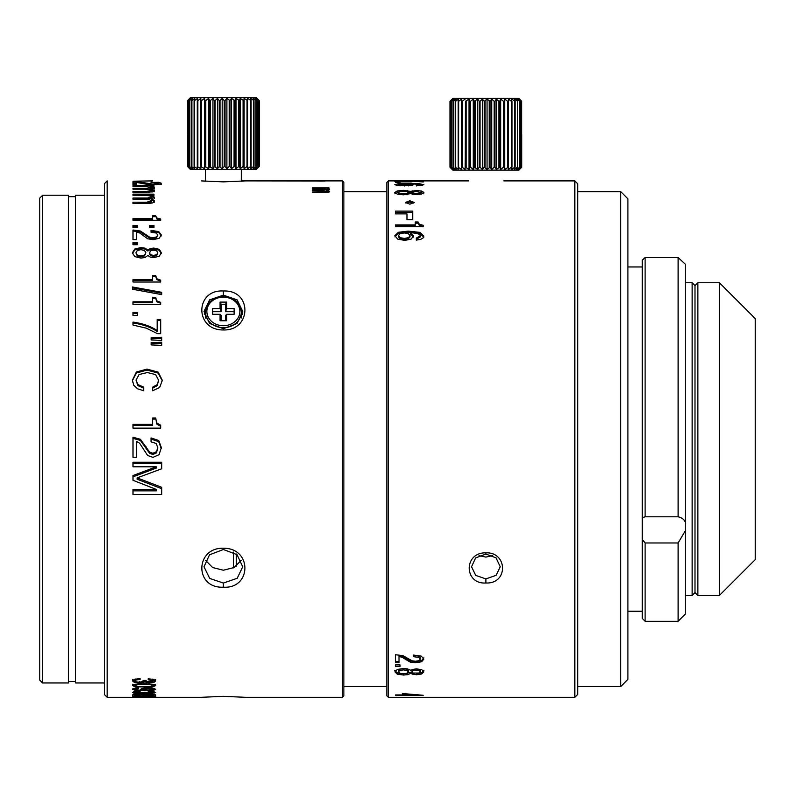 <?xml version="1.0" encoding="UTF-8"?>
<svg xmlns="http://www.w3.org/2000/svg" width="795" height="795" viewBox="0 0 795 795"><rect width="100%" height="100%" fill="white"/><g stroke="black" fill="none" stroke-linecap="round" stroke-linejoin="round"><path stroke-width="1.19" d="M685.28 282.742L692.127 282.742L692.127 595.465L685.28 595.465M692.127 282.742L694.999 285.604L694.999 439.098L694.999 285.604L697.871 282.742L697.871 595.465L694.999 592.593L694.999 439.098L694.999 592.593L692.127 595.465M236.274 566.139L236.274 554.006M233.412 567.908L233.412 552.078M697.871 282.742L719.386 282.742L719.386 595.465L697.871 595.465M719.386 595.465L755.25 559.601L755.25 318.606L719.386 282.742M685.28 530.871L678.105 542.975L645.113 542.975L645.113 621.283L678.105 621.283L685.28 614.108L685.28 264.159L678.105 257.55L675.462 257.55M643.215 259.329L644 258.594M685.25 264.129L678.841 258.226M642.251 264.805L642.251 260.223L645.113 257.55L678.105 257.55L678.105 516.79C681.991 517.734 684.376 519.562 685.28 522.275M642.251 260.223L642.251 517.704L645.113 516.79L678.105 516.79M645.113 542.975L642.251 539.378L642.251 618.411L645.113 621.283M627.901 266.961L642.251 266.961L642.251 539.378M645.113 257.55L645.113 516.79M678.105 621.283L678.105 542.975M642.251 611.246L627.901 611.246M627.901 679.387L627.901 198.82L620.726 191.645L620.726 686.552L627.901 679.387M620.726 686.552L577.697 686.552M577.697 191.645L620.726 191.645M343.867 686.552L386.907 686.552M343.867 191.665L386.907 191.665M468.672 180.892L388.338 180.892L386.907 182.323L386.907 695.883L388.338 697.314L574.825 697.314L574.825 180.892L577.697 183.754L577.697 694.442L574.825 697.314M388.338 180.892L388.338 697.314M503.811 180.892L574.825 180.892M403.492 675.044L407.606 674.687L410.349 673.514L416.351 674.746L421.777 673.971L423.854 671.874L421.777 669.688L416.351 668.843L410.349 670.175L407.567 668.893L403.492 668.506L397.281 669.46L394.906 671.874L397.281 674.18L403.492 675.044L403.492 673.792L399.885 673.285L398.414 671.874L399.895 670.414L403.453 669.887L407.08 670.453L408.401 671.874L407.07 673.246L403.492 673.792M400.004 666.518L400.004 664.888L395.512 664.888L395.512 666.518L400.004 666.518M418.667 657.376L420.346 659.085L420.346 657.863L418.667 656.163L418.667 657.376L413.589 656.71L413.589 655.06L421.28 656.143L423.854 659.055L421.608 661.778L415.497 662.792L410.17 662.096L402.131 657.286L399.02 656.521L399.02 662.762L395.512 662.762L395.512 654.742L395.512 661.519L399.02 661.519M420.346 659.085L418.975 660.655L415.417 661.261L412.108 660.804L402.926 655.627L395.512 654.742M395.512 695.287L423.228 695.287L402.349 693.518M402.349 693.419L402.349 694.939L395.512 694.939M407.686 181.18L410.22 181.419L404.357 181.777L398.414 181.429L402.946 181.051L396.963 181.141L394.906 181.419L397.659 181.846L411.283 181.846L413.718 181.449L411.929 181.21L423.228 181.936L423.228 181.151L407.686 181.18M400.004 182.89L395.512 182.492L400.004 182.492M408.153 183.486L398.335 183.774L394.906 184.679L397.709 185.642L411.065 185.652L413.549 184.738L410.349 183.874L419.432 184.321L420.346 184.688L416.192 185.354L416.192 185.941L423.854 184.738L419.859 183.794L408.153 183.486L408.153 184.092M421.777 193.99L423.854 192.489L421.777 191.058L416.351 190.552L410.349 191.376L403.492 190.353L397.281 190.929L394.906 192.489L397.281 194.149L403.492 194.825L410.349 193.652L416.351 194.586L421.777 193.99M406.99 215.117L406.99 219.708L406.99 213.875L395.512 213.875L395.512 211.122L412.724 211.122L412.724 219.708L412.724 212.384L395.512 212.384L395.512 213.875M406.99 219.708L412.724 219.708M415.199 224.915L395.512 224.915L395.512 226.635L423.228 226.635L423.228 225.293L419.392 224.329L418.14 222.014L415.199 222.014L415.199 226.108L395.512 226.108L395.512 226.635M419.859 232.369L408.153 231.116L398.335 232.289L394.906 235.747L397.709 239.126L404.824 240.388L411.065 239.156L413.549 235.976L410.349 232.667L416.858 233.372L419.432 234.416L420.346 235.787L416.192 238.162L416.192 240.12L420.674 239.384L423.029 237.973L423.854 235.996L419.859 232.369L419.859 233.511L423.854 237.119M485.884 582.993C508.403 584.096 507.737 551.959 485.884 552.833C463.366 552.386 464.032 584.494 485.884 582.993L485.884 578.909L475.738 575.411L471.534 566.775L475.619 557.951L485.884 554.055L496.03 557.842L500.234 566.775L496.15 575.302L485.884 578.909M409.852 204.186L414.155 202.447L409.852 200.747L405.549 202.417L409.852 204.186M492.721 555.625L485.884 557.076L479.047 555.625M414.096 673.335L410.349 672.212L405.42 673.663M410.349 672.212L410.349 673.514M401.634 673.673L397.281 672.868L394.906 670.582M423.854 670.582L421.777 672.659L417.494 673.415M408.401 671.874L408.401 670.582L407.08 669.161L403.453 668.605L399.895 669.132L398.414 670.582L398.414 671.874M420.346 671.864L420.346 670.573L419.174 669.38L416.004 668.933L412.963 669.4L411.909 670.573L411.909 671.864L412.963 670.682L419.174 670.662L420.346 671.864L419.174 673.047L412.993 673.037L411.909 671.864M395.512 664.888L400.004 664.888M418.667 656.163L413.589 655.06M423.854 657.833L421.608 660.546L415.497 661.549L410.17 660.854L402.131 656.074L399.02 655.309L399.02 656.521M405.46 693.419L405.46 695.287M405.46 694.254L402.349 694.254M417.872 694.502L405.46 694.939M405.46 693.896L417.872 694.939M410.22 181.916L410.22 181.419M423.228 181.151L423.228 181.936M411.929 181.797L411.929 181.21M396.407 185.424L398.414 185.185M420.346 185.255L422.274 185.483M416.192 185.941L416.192 185.354M420.346 185.752L420.346 184.688M411.959 185.493L410.349 185.285L410.349 183.874M404.337 183.933L408.421 184.122L410.041 184.669L408.441 185.215L398.414 184.659L404.337 183.933M410.041 185.782L410.041 184.669M398.414 185.722L398.414 184.659M420.197 192.152L423.854 193.851M394.906 193.851L398.633 192.042M407.567 191.963L410.349 192.748L410.349 191.376M410.349 192.748L412.844 192.112M411.909 192.479L416.004 191.396L420.346 192.479L419.174 193.314L416.043 193.632L412.993 193.304L411.909 192.479L411.909 193.851L412.993 194.666M419.174 194.676L420.346 193.851L420.346 192.479M398.414 192.489L399.895 191.525L403.453 191.188L407.08 191.545L408.401 192.489L407.07 193.463L403.492 193.861L399.885 193.483L398.414 192.489L398.931 194.507M407.07 194.825L408.401 193.861L408.401 192.489M415.199 223.216L418.14 223.216L418.14 222.014M418.14 223.216L419.392 225.522L423.228 226.635M394.906 236.88L398.335 233.442L408.153 232.269L419.859 233.511M416.192 240.12L416.192 239.275L420.346 236.92L420.346 235.787M413.549 237.099L410.349 233.819L410.349 232.667M398.414 235.668L398.414 236.801L400.084 238.778L404.377 239.543L408.441 238.778L410.041 236.85L410.041 235.718L408.441 237.665L404.377 238.43L400.084 237.655L398.414 235.668L400.104 233.68L404.337 232.945L408.421 233.69L410.041 235.718M405.877 203.093L409.852 202.069L413.827 203.093M458.616 101.273L458.616 99.117L455.694 101.273L456.121 99.117L453.289 101.273L454.203 99.117L451.302 101.273L452.911 99.117L450.318 101.273L452.256 99.117L450.02 101.273L450.02 167.258L450.02 101.273L452.892 98.401L518.877 98.401L521.689 101.273L519.264 99.117L521.043 101.273L518.29 99.117L519.721 101.273L516.68 99.117L517.744 101.273L514.474 99.117L515.14 101.273L511.712 99.117L511.712 101.273M507.637 101.273L504.736 99.117L504.169 101.273L503.454 101.273L504.169 101.273L504.169 167.258L503.454 167.258L504.169 167.258L504.736 169.415L508.283 167.258L507.637 167.258L507.637 101.273M498.932 101.273L496.299 99.117L494.957 101.273L494.162 101.273L494.957 101.273L494.957 167.258L494.162 167.258L494.957 167.258L496.299 169.415L499.697 167.258L498.932 167.258L498.932 101.273M489.223 101.273L490.038 101.273L487.057 99.117L484.225 101.273L485.039 101.273L485.039 167.258L484.225 167.258L487.057 169.415L490.038 167.258L489.223 167.258L489.223 101.273M479.256 101.273L480.061 101.273L479.256 101.273L477.725 99.117L474.406 101.273L475.191 101.273L475.191 167.258L474.406 167.258L477.725 169.415L479.256 167.258L480.061 167.258L479.256 167.258L479.256 101.273M469.795 101.273L470.531 101.273L469.795 101.273L469.03 99.117L465.492 101.273L466.168 101.273L466.168 167.258L465.492 167.258L469.03 169.415L469.795 167.258L470.531 167.258L469.795 167.258L469.795 101.273M461.637 101.273L462.193 101.273L461.587 101.273L461.637 99.117L458.675 101.273L458.616 167.258M511.712 167.258L511.712 169.415L514.653 167.258L514.474 169.415L517.356 167.258L516.68 169.415L519.721 167.258L518.29 169.415L521.043 167.258L519.264 169.415L521.689 167.258L519.592 169.415L521.689 167.258L521.232 100.796M519.592 169.415L518.877 170.13L452.892 170.13L450.02 167.258L452.256 169.415L450.318 167.258L452.911 169.415L451.302 167.258L454.203 169.415L452.961 167.258L456.121 169.415L455.257 167.258L458.616 169.415L458.149 167.258L461.637 169.415L461.587 167.258L462.193 167.258L461.637 167.258M465.125 99.117L462.193 101.273L462.193 167.258L465.125 169.415L465.492 101.273L465.125 169.415M473.254 99.117L470.531 101.273L470.531 167.258L473.254 169.415L474.406 167.258L474.406 101.273L473.254 99.117L473.254 169.415M482.356 99.117L480.061 101.273L480.061 167.258L482.356 169.415L484.225 167.258L484.225 101.273L482.356 99.117L482.356 169.415M491.737 99.117L490.038 101.273L490.038 167.258L491.737 169.415L494.162 167.258L494.162 101.273L491.737 99.117L491.737 169.415M500.661 99.117L499.697 101.273L499.697 167.258L500.661 169.415L503.454 167.258L503.454 101.273L500.661 99.117L500.661 169.415M508.442 99.117L508.283 167.258L508.442 169.415L511.394 167.258L511.394 101.273L508.442 99.117L508.442 169.415M450.318 167.258L450.318 101.273M450.427 101.273L450.427 167.258M451.302 167.258L451.302 101.273M451.53 101.273L451.53 167.258M452.961 167.258L452.961 101.273M453.289 101.273L453.289 167.258M455.257 167.258L455.257 101.273M455.694 101.273L455.694 167.258M458.149 167.258L458.149 101.273M461.587 167.258L461.587 101.273M469.03 99.117L469.03 169.415M477.725 99.117L477.725 169.415M487.057 99.117L487.057 169.415M496.299 99.117L496.299 169.415M504.736 99.117L504.736 169.415M511.97 101.273L511.97 167.258M514.653 167.258L514.653 101.273M515.14 101.273L515.14 167.258M517.356 167.258L517.356 101.273M517.744 101.273L517.744 167.258M519.443 167.258L519.443 101.273M519.721 101.273L519.721 167.258M520.874 167.258L520.874 101.273M521.043 101.273L521.043 167.258M521.629 167.258L521.629 101.273M521.689 167.258L521.689 134.266M241.243 560.256L234.137 567.521L223.365 570.224L212.613 567.531L205.498 560.256M152.69 180.892L132.994 181.21L152.69 180.892M205.438 169.415L205.438 181.23L202.924 181.041M201.533 180.922L223.365 181.866L245.307 180.912M244.055 181.022L241.302 181.23L241.302 169.415M316.609 180.992L245.605 180.892M316.609 180.892L342.436 180.892L343.867 182.323L342.436 180.892L241.302 180.892M104.304 694.442L107.176 697.314L104.304 694.442L104.304 183.754L107.176 180.892L107.176 697.314L201.135 697.314L223.365 696.331L245.605 697.314L342.436 697.314L342.436 180.892M223.365 548.242C195.053 547.427 194.298 588.628 223.365 587.187C251.687 589.055 252.442 547.894 223.365 548.242L223.365 549.514L237.019 554.642L242.733 566.775L237.208 578.273L223.365 583.063L209.711 578.422L203.997 566.775L209.532 554.801L223.365 549.514M223.365 329.965C251.697 330.78 252.442 289.609 223.365 291.01C195.043 289.151 194.288 330.273 223.365 329.965L223.365 328.693L209.612 323.476L203.997 311.431L209.612 299.864L223.365 295.144L237.129 299.864L242.733 311.431L237.119 323.476L223.365 328.693M329.557 189.448L327.083 188.485L329.06 188.485L329.06 187.918L312.306 187.918L312.306 188.485L321.796 188.485L326.974 189.309L312.306 189.836L312.306 190.472L321.746 190.472L326.974 191.327L312.306 191.973L312.306 192.678L328.186 192.33L329.557 191.446L327.083 190.353L329.557 189.448M151.07 182.482L158.761 182.323L161.335 183.238L159.089 184.301L147.651 184.44L136.502 182.423L136.502 184.738L132.994 184.738L132.994 181.966L140.407 182.184L152.898 184.082L157.827 183.248L151.07 182.035M153.932 185.613L153.932 186.378L151.457 186.378L154.558 187.739L151.457 189.031L154.558 190.631L152.839 191.933L132.994 192.45L132.994 191.406L146.827 191.406L151.318 190.452L149.708 189.558L144.799 189.2L132.994 189.2L132.994 188.276L147.602 188.276L151.318 187.531L144.859 186.378L132.994 186.378L132.994 185.613L153.932 185.613M132.994 195.302L132.994 194.159L153.932 194.159L153.932 195.302L132.994 195.232L144.859 195.302L149.609 195.828L151.318 196.961L147.602 198.005L132.994 198.005L132.994 199.257L144.799 199.257L149.708 199.754L151.318 200.946L146.827 202.198L132.994 202.198L132.994 203.56L148.436 203.56L152.839 202.884L154.558 201.175L153.862 200.072L151.457 199.038L154.558 197.249L151.457 195.302L153.932 195.302M155.631 215.723L156.873 218.019L160.709 218.973L160.709 220.294L156.873 218.973L155.631 215.723L152.69 215.723L152.69 218.605L132.994 218.605L132.994 220.294L160.709 220.294M137.495 225.542L137.495 227.559L132.994 227.559L132.994 225.542L137.495 225.542M153.932 225.542L153.932 227.559L149.43 227.559L149.43 225.542L153.932 225.542M151.07 232.249L151.07 230.381L158.761 231.603L161.335 234.992L159.089 238.361L152.978 239.663L147.651 238.768L139.612 232.905L136.502 232.021L136.502 239.623L132.994 239.623L132.994 230.023L140.407 231.017L149.589 237.129L152.898 237.695L156.456 236.95L157.827 235.022L156.148 233.005L151.07 232.249M137.495 242.445L137.495 244.701L132.994 244.701L132.994 242.445L137.495 242.445M150.325 248.517L147.84 250.097L145.048 248.149L140.983 247.573L134.762 249.014L132.387 252.77L134.762 256.606L140.983 258.107L145.088 257.481L147.84 255.473L150.285 257.103L153.833 257.58L159.258 256.248L161.335 252.77L159.258 249.342L153.833 248.07L150.325 248.517L150.325 249.431L147.84 251.011L145.048 249.054L140.983 248.487L134.762 249.918L132.387 253.675M155.631 275.517L156.873 278.787L160.709 280.148L160.709 282.026L132.994 282.026L132.994 279.621L152.69 279.621L152.69 275.517L155.631 275.517L155.631 276.412L152.69 276.412M161.683 292.302L161.683 294.617L132.387 289.221L132.387 286.965L161.683 292.302M155.631 297.35L156.873 300.898L160.709 302.378L160.709 304.406L132.994 304.406L132.994 301.802L152.69 301.802L152.69 297.35L155.631 297.35L155.631 298.254L152.69 298.254M137.495 312.365L137.495 315.386L132.994 315.386L132.994 312.365L137.495 312.365M160.709 319.441L160.709 333.681L157.519 333.681L146.28 328.156L132.994 325.066L132.994 322.084C142.842 323.476 150.911 326.308 157.201 330.581L157.201 319.441L160.709 319.441M161.683 337.289L161.683 340.409L151.169 339.922L151.169 337.786L161.683 337.289M161.683 342.238L161.683 345.398L151.169 344.911L151.169 342.715L161.683 342.238M152.65 390.752L152.65 387.145L157.142 384.681L158.642 380.298L155.591 374.584L147.333 372.537L139.085 374.534L136.054 380.09L137.853 384.571L143.726 387.145L143.726 390.752L137.436 388.745L133.719 385.178L132.387 380.189L136.343 372.04L146.995 369.109L158.175 372.13L162.309 380.328L159.636 387.513L152.65 390.752M156.873 423.089L155.631 417.981L152.69 417.981L152.69 424.381L132.994 424.381L132.994 428.127L160.709 428.127L160.709 425.206L156.873 423.089L156.873 424.192L155.631 417.981M151.07 441.851L151.07 437.946L158.761 440.51L161.335 447.615L159.089 454.651L152.978 457.373L147.651 455.505L139.612 443.232L136.502 441.394L136.502 457.294L132.994 457.294L132.994 437.21L140.407 439.287L149.589 452.077L152.898 453.269L156.456 451.699L157.827 447.674L156.148 443.451L151.07 441.851M161.683 462.253L161.683 468.792L137.157 477.884L161.683 487.295L161.683 494.48L132.994 494.48L132.994 489.452L156.386 489.452L132.994 480.289L132.994 475.529L156.327 466.794L132.994 466.794L132.994 462.253L161.683 462.253M135.319 680.967C135.239 680.132 136.829 679.665 140.099 679.566L140.099 678.642L134.454 679.268L132.507 680.908L134.474 682.517L139.483 683.084L144.849 681.951L149.599 682.865L154.011 682.349L155.661 680.957L153.813 679.427L148.168 678.811L148.168 679.735L152.859 680.937L151.905 681.722L146.737 681.693L145.912 680.431L143.11 680.431L142.732 681.494L139.433 682.259L136.511 681.911L135.319 680.967L135.736 678.97M152.739 684.237L144.084 683.7L135.498 684.227L132.507 685.608L135.428 686.9L152.66 686.91L155.661 685.608L152.739 684.237M138.459 688.003L138.459 688.649L135.319 689.394L137.018 690.02L143.478 690.378L140.566 689.344L142.543 688.321L147.84 687.913L153.455 688.341L155.661 689.444L153.028 690.517L135.796 690.497L132.507 689.354C132.377 688.589 134.365 688.142 138.459 688.003L138.459 688.649M135.319 692.594L140.099 691.849L140.099 691.332L134.454 691.68L132.507 692.564L134.474 693.399L149.599 693.578L155.661 692.594L153.813 691.769L148.168 691.431L152.859 692.584L151.905 692.992L143.11 692.316L139.433 693.27L136.511 693.091L135.319 692.594L135.319 691.561M152.739 694.254L135.498 694.244L132.507 694.89L152.66 695.456L155.661 694.89L152.739 694.254M135.319 696.45L140.099 695.864L134.454 696.032L132.507 696.43L134.474 696.768L155.661 696.45L148.168 695.913L151.905 696.609L139.433 696.718L135.319 695.973M152.739 697.056L132.507 697.215L152.739 697.056M320.912 181.081C326.457 180.982 326.457 180.922 320.912 180.892C315.377 180.922 315.377 180.982 320.912 181.081C326.457 180.982 326.457 180.922 320.912 180.892C315.377 180.922 315.377 180.982 320.912 181.081C315.367 180.982 315.367 180.922 320.912 180.892C326.457 180.922 326.457 180.982 320.912 181.081M343.867 695.883L342.436 697.314L343.867 695.883L343.867 182.323M241.223 310.666A19.368 16.774 180 0 1 242.445 314.303M204.285 314.303A19.368 16.774 180 0 1 205.517 310.666M328.305 190.144L327.083 189.876L327.083 188.485M329.001 192.261L327.083 191.734L327.083 190.353M326.974 192.549L326.974 191.327M312.306 190.472L312.306 189.836M326.626 190.989L327.083 189.309M312.306 188.485L312.306 187.918M161.335 184.48L157.827 183.516M136.502 183.297L132.994 183.257M157.827 184.49L157.827 183.248M149.867 186.795L151.457 186.795M154.558 188.882L151.457 187.55L151.457 186.378M154.558 191.734L151.457 190.154L151.457 189.031M151.318 190.452L151.318 191.555L148.605 192.45M151.318 187.531L151.318 188.683L148.754 189.389M154.558 198.293L151.457 196.365L151.457 195.302M154.558 202.198L153.862 201.095L151.457 200.072L151.457 199.038M151.318 200.946L151.318 201.97L146.827 203.212L132.994 203.56M151.318 196.961L151.318 198.015L147.602 199.038L132.994 199.257M152.69 216.687L155.631 216.687M152.69 218.605L152.69 219.559L132.994 219.559L132.994 220.294M132.994 226.486L137.495 226.486M149.43 226.486L153.932 226.486M161.335 235.916L158.761 232.528L151.07 231.315M157.827 235.022L156.456 237.874L152.898 238.619L149.589 238.053L140.407 231.951L132.994 230.957M132.994 243.359L137.495 243.359M147.84 251.011L147.84 250.097M161.335 253.675L159.258 250.256L153.833 248.984L150.325 249.431M145.892 252.78L144.561 255.94L140.983 256.845L137.366 256L135.895 252.77L137.376 250.465L140.944 249.65L144.561 250.514L145.892 252.78L144.561 255.026L140.983 255.94L137.366 255.096L135.895 252.77M157.827 252.76L156.655 255.602L153.524 256.328L150.474 255.583L149.39 253.665L150.444 250.882L153.485 250.157L156.655 250.852L157.827 252.76L156.655 254.688L153.524 255.424L150.474 254.668L149.39 252.76M160.709 281.052L156.873 279.691L155.631 276.412M132.994 280.526L152.69 280.526L152.69 279.621M132.387 287.87L161.683 293.206M160.709 303.283L156.873 301.812L155.631 298.254M132.994 302.706L152.69 302.706L152.69 301.802M132.994 313.28L137.495 313.28M157.201 320.355L160.709 320.355M157.201 330.581L157.201 331.505C150.792 327.182 142.722 324.35 132.994 322.999M151.169 338.72L161.683 338.223M151.169 343.659L161.683 343.172M158.642 380.298L157.142 385.684L152.65 388.159M143.726 388.159L137.853 385.585L136.054 380.09M162.299 380.825L158.175 373.113L146.995 370.092L136.343 373.024L132.397 380.666M152.69 419.074L155.631 419.074M160.709 426.319L156.873 424.192M132.994 425.494L152.69 425.494L152.69 424.381M161.335 448.797L158.761 441.662L151.07 439.098M157.827 447.674L156.456 452.902L152.898 454.482L149.589 453.289L140.407 440.44L132.994 438.353M132.994 463.505L161.683 463.505M161.683 488.687L137.157 479.226L137.157 477.884M132.994 490.863L156.386 490.863L156.386 489.452M132.994 476.851L156.327 468.066L156.327 466.794M152.58 679.119L152.859 680.937M155.661 679.616L152.71 681.295M146.668 681.315L144.849 680.6L144.849 681.951M144.849 680.6L142.732 681.494M135.508 681.404L132.507 679.566M155.661 684.237L152.66 685.529M135.428 685.519L132.507 684.237M144.074 684.485C149.977 684.505 152.908 684.873 152.859 685.608L150.662 686.403L144.402 686.671C138.29 686.671 135.269 686.314 135.319 685.608C135.955 684.783 138.867 684.406 144.074 684.485L144.074 683.7M152.859 684.256L152.859 685.608M135.319 684.256L135.319 685.608M135.319 688.212L135.319 689.394M143.478 689.623L143.478 690.378M143.368 688.967L141.44 688.619M154.866 688.718L152.859 689.146M135.319 689.046L133.321 688.619M148.108 688.559L152.859 689.424L151.457 690.03L144.611 690.02L143.368 689.414L148.108 688.559L148.108 687.913M152.859 688.231L152.859 689.424M143.368 688.182L143.368 689.414M140.099 691.332L140.099 691.849M152.859 691.63L152.859 692.584M148.168 691.938L148.168 691.431M154.27 691.859L152.859 692.048M144.849 692.316L144.849 693.111M135.319 692.097L133.679 691.839M144.074 694.373L152.859 694.89L135.319 694.89L144.074 693.995M152.859 694.264L152.859 694.89M135.319 694.264L135.319 694.89M144.074 697.086L152.859 697.215L144.074 696.976M132.507 695.784L132.507 696.43M155.661 695.784L155.661 696.45M226.674 320.743L220.066 320.743L220.066 314.293L212.613 314.293L212.613 308.569L220.066 308.569L220.066 302.11L226.674 302.11L226.674 308.569L234.127 308.569L234.127 314.293L226.674 314.293L226.674 320.743M221.219 320.743L221.219 315.446L220.066 314.293M212.613 314.293L212.613 311.72L221.219 311.72L220.066 308.569M221.219 311.72L221.219 304.266L220.066 302.11M226.674 302.11L225.522 304.266L225.522 311.72L226.674 308.569M221.219 304.266L225.522 304.266M225.522 311.72L234.127 311.72L234.127 314.293M225.522 320.743L225.522 315.446L226.674 314.293M189.508 168.55L187.57 166.543L189.985 168.699L188.206 166.543L188.206 100.558L189.985 98.401L187.57 100.558L190.373 97.686L256.358 97.686L190.373 97.686L187.57 100.558L187.57 133.55M188.206 166.543L190.959 168.699L189.528 166.543L192.569 168.699L191.516 166.543L194.775 168.699L194.109 166.543L197.548 168.699L197.289 166.543L200.807 168.699L200.966 166.543L204.514 168.699L205.08 166.543L208.588 168.699L209.552 166.543L212.951 168.699L214.292 166.543L217.512 168.699L219.211 166.543L222.193 168.699L224.21 166.543L225.035 166.543L226.893 168.699L229.189 166.543L230.003 166.543L231.524 168.699L234.058 166.543L234.843 166.543L235.996 168.699L238.719 166.543L239.454 166.543L240.219 168.699L243.081 166.543L243.767 166.543L244.125 168.699L247.056 166.543L247.672 166.543L247.613 168.699L250.574 166.543L251.101 166.543L250.644 168.699L253.565 166.543L253.138 168.699L256.298 166.543L255.046 168.699L257.958 166.543L256.338 168.699L258.941 166.543L256.994 168.699L259.23 166.543L256.358 169.415L259.23 166.543L259.23 100.558L256.994 98.401L258.941 100.558L256.338 98.401L257.958 100.558L255.046 98.401L256.298 100.558L253.138 98.401L253.993 100.558L250.644 98.401L251.101 100.558L247.613 98.401L247.672 100.558L244.125 98.401L243.767 100.558L240.219 98.401L239.454 100.558L235.996 98.401L234.843 100.558L231.524 98.401L230.003 100.558L226.893 98.401L225.035 100.558L224.21 100.558L222.193 98.401L220.026 100.558L219.211 100.558L217.512 98.401L215.087 100.558L214.292 100.558L212.951 98.401L210.317 100.558L209.552 100.558L208.588 98.401L205.796 100.558L205.08 100.558L204.514 98.401L201.612 100.558L200.966 100.558L200.807 98.401L197.856 100.558L197.289 100.558L197.548 98.401L194.596 100.558L194.775 98.401L191.903 100.558L192.569 98.401L189.528 100.558L190.959 98.401L188.375 100.558L188.375 166.543M259.23 100.558L256.358 97.686L259.23 100.558L259.23 166.543L259.23 100.558M190.373 169.415L189.657 168.699L190.373 169.415L256.358 169.415M189.528 166.543L189.528 100.558M189.806 100.558L189.806 166.543M191.516 166.543L191.516 100.558M191.903 100.558L191.903 166.543M194.109 166.543L194.109 100.558M194.596 100.558L194.596 166.543M197.289 166.543L197.289 100.558M197.856 100.558L197.856 166.543M200.837 98.729L200.837 168.371M200.966 166.543L200.966 100.558M201.612 100.558L201.612 166.543M204.514 98.401L204.514 168.699M205.08 166.543L205.08 100.558M205.796 100.558L205.796 166.543M208.588 98.401L208.588 168.699M209.552 166.543L209.552 100.558M210.317 100.558L210.317 166.543M212.951 98.401L212.951 168.699M214.292 166.543L214.292 100.558M215.087 100.558L215.087 166.543M217.512 98.401L217.512 168.699M219.211 166.543L219.211 100.558M220.026 100.558L220.026 166.543M222.193 98.401L222.193 168.699M224.21 166.543L224.21 100.558M225.035 100.558L225.035 166.543M226.893 98.401L226.893 168.699M229.189 166.543L229.189 100.558M230.003 100.558L230.003 166.543M231.524 98.401L231.524 168.699M234.058 166.543L234.058 100.558M234.843 100.558L234.843 166.543M235.996 98.401L235.996 168.699M238.719 166.543L238.719 100.558M239.454 100.558L239.454 166.543M240.219 98.401L240.219 168.699M243.081 166.543L243.081 100.558M243.767 100.558L243.767 166.543M244.125 98.401L244.125 168.699M247.056 166.543L247.056 100.558M247.672 100.558L247.672 166.543M250.574 166.543L250.574 100.558M251.101 100.558L251.101 166.543M253.565 166.543L253.565 100.558M253.993 100.558L253.993 166.543M255.96 166.543L255.96 100.558M256.298 100.558L256.298 166.543M257.729 166.543L257.729 100.558M257.958 100.558L257.958 166.543M256.338 98.401L256.338 99.435L256.338 98.401M256.338 167.666L256.338 168.699M258.822 166.543L258.822 100.558M258.941 100.558L258.941 166.543M187.57 100.558L187.958 166.95M187.62 100.558L187.62 166.543M104.304 682.965L75.614 682.965L75.614 195.232L104.304 195.232M75.614 681.534L68.44 681.534M75.614 196.663L68.44 196.663M42.622 682.965L68.44 682.965L68.44 195.232L42.622 195.232L42.622 682.965L39.75 680.103L39.75 198.104L42.622 195.232M485.884 554.055L485.884 552.833M407.606 673.375L407.606 674.687M397.281 672.868L397.281 674.18M421.777 672.659L421.777 673.971M416.351 673.474L416.351 674.746M412.804 673.156L412.804 674.468M399.895 669.132L399.895 670.414M403.453 668.605L403.453 669.887M407.08 669.161L407.08 670.453M412.963 669.4L412.963 670.682M416.004 668.933L416.004 670.215M419.174 669.38L419.174 670.662M421.608 660.546L421.608 661.778M415.497 661.549L415.497 662.792M410.17 660.854L410.17 662.096M405.778 658.459L405.778 659.681M402.131 656.074L402.131 657.286M396.963 181.797L396.963 181.141M398.335 185.195L398.335 183.774M419.859 184.41L419.859 183.794M408.441 185.921L408.441 185.215M404.377 186.02L404.377 185.434M400.084 185.871L400.084 185.215M421.777 192.44L421.777 191.058M397.281 192.311L397.281 190.929M403.492 191.188L403.492 190.353M407.567 191.704L407.567 190.581M412.844 191.734L412.844 190.73M416.351 191.396L416.351 190.552M416.043 194.586L416.043 193.632M412.993 194.397L412.993 193.304M419.174 194.457L419.174 193.314M407.07 194.616L407.07 193.463M403.492 194.825L403.492 193.861M399.885 194.636L399.885 193.483M419.392 225.522L419.392 224.329M408.153 232.269L408.153 231.116M398.335 233.442L398.335 232.289M408.441 238.778L408.441 237.665M404.377 239.543L404.377 238.43M400.084 238.778L400.084 237.655M409.852 202.069L409.852 200.747M223.365 583.063L223.365 587.187M223.365 295.144L223.365 291.01M329.001 192.052L329.001 190.88M323.366 192.678L323.366 191.973M323.992 190.522L323.992 189.836M158.761 183.595L158.761 182.323M140.407 182.78L140.407 182.184M145.942 184.142L145.942 183.089M149.589 184.639L149.589 183.893M152.898 184.748L152.898 184.082M156.456 184.639L156.456 183.834M153.862 190.909L153.862 189.796M146.827 192.45L146.827 191.406M147.602 189.28L147.602 188.276M153.862 201.095L153.862 200.072M146.827 203.212L146.827 202.198M147.602 199.038L147.602 198.005M156.873 218.973L156.873 218.019M158.761 232.528L158.761 231.603M140.407 231.951L140.407 231.017M145.942 235.419L145.942 234.495M149.589 238.053L149.589 237.129M152.898 238.619L152.898 237.695M156.456 237.874L156.456 236.95M145.048 249.054L145.048 248.149M153.833 248.984L153.833 248.07M159.258 250.256L159.258 249.342M134.762 249.918L134.762 249.014M140.983 248.487L140.983 247.573M144.561 255.94L144.561 255.026M140.983 256.845L140.983 255.94M137.366 256L137.366 255.096M156.655 255.602L156.655 254.688M153.524 256.328L153.524 255.424M150.474 255.583L150.474 254.668M156.873 279.691L156.873 278.787M156.873 301.812L156.873 300.898M157.142 385.684L157.142 384.681M137.853 385.585L137.853 384.571M136.343 373.024L136.343 372.04M146.995 370.092L146.995 369.109M158.175 373.113L158.175 372.13M158.761 441.662L158.761 440.51M140.407 440.44L140.407 439.287M145.942 447.754L145.942 446.571M149.589 453.289L149.589 452.077M152.898 454.482L152.898 453.269M156.456 452.902L156.456 451.699M154.011 680.997L154.011 682.349M149.599 682.021L149.599 682.865M146.668 681.673L146.668 682.667M139.473 681.732L139.483 683.084M134.474 681.156L134.474 682.517M152.66 685.906L152.66 686.91M144.461 686.671L144.461 687.367M135.428 685.837L135.428 686.9M153.028 689.116L153.028 690.517M144.978 690.08L144.978 690.895M135.796 689.772L135.796 690.497M151.587 688.072L151.587 688.808M144.64 688.033L144.64 688.798M154.011 691.908L154.011 693.319M146.668 692.962L146.668 693.479M139.473 692.276L139.483 693.687M134.474 691.988L134.474 693.399M154.011 696.092L154.011 696.738M134.474 696.032L134.474 696.768M241.203 318.03A17.927 15.532 0 0 0 241.302 316.45L241.213 318.02M205.438 316.45A17.927 15.532 0 0 0 205.527 318.02L205.438 312.147A17.927 15.532 180 0 0 223.256 327.679A17.927 15.532 180 0 0 223.365 327.679A17.927 15.532 180 0 0 241.302 312.147C240.408 302.746 234.436 297.509 223.365 296.426C212.305 297.509 206.332 302.746 205.438 312.147M223.365 297.141A16.496 14.29 180 0 1 239.861 311.431A16.496 14.29 180 0 1 223.365 325.721A16.496 14.29 180 0 1 206.869 311.431A16.496 14.29 180 0 1 223.365 297.141M450.02 167.258L450.02 101.273M241.302 316.45L241.302 312.147"/></g></svg>

